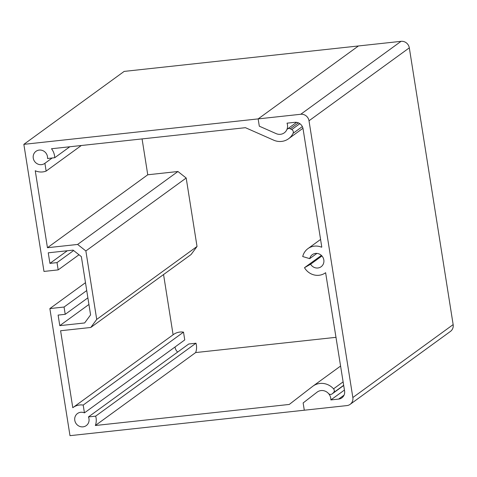 <?xml version="1.0" encoding="UTF-8"?>
<svg xmlns="http://www.w3.org/2000/svg" width="477" height="477" viewBox="0 0 477 477"><rect width="100%" height="100%" fill="white"/><g stroke="black" fill="none" stroke-linecap="round" stroke-linejoin="round"><path stroke-width="0.72" d="M298.423 122.875L290.284 128.796A2.802 2.641 -126 0 0 286.737 129.905A8.777 8.276 -126 0 1 284.28 132.844A8.777 8.276 -126 0 0 287.029 123.167L294.804 122.327A7.465 7.042 54 0 1 303.062 128.838L321.784 247.062M302.335 126.59L293.081 133.316A16.063 15.151 -126 0 1 288.567 138.741A16.063 15.151 -126 0 1 273.631 140.149L245.44 127.687L51.504 148.746A14.936 14.089 -126 0 1 54.736 157.72L47.515 158.507A7.465 7.042 -126 0 0 39.203 150.082A7.465 7.042 -126 0 0 35.966 151.328A7.465 7.042 -126 0 0 33.76 159.902A7.465 7.042 -126 0 0 41.511 164.648A7.465 7.042 -126 0 0 44.749 163.408A7.465 7.042 -126 0 0 44.904 163.289L52.178 158M86.731 290.553L64.061 307.033L49.864 308.577L69.994 435.668L304.296 410.22L303.139 402.94L317.068 392.166A8.777 8.276 54 0 1 317.253 392.028A8.777 8.276 54 0 1 321.057 390.568A8.777 8.276 54 0 1 328.48 393.483A2.802 2.641 -126 0 0 332.254 393.793L333.447 392.732A2.802 2.641 -126 0 0 333.548 388.827A16.063 15.151 54 0 0 319.936 383.454A16.063 15.151 54 0 0 312.966 386.131A16.063 15.151 54 0 0 312.632 386.382L289.277 404.442L95.334 425.508L195.648 352.569A14.936 14.089 -126 0 0 195.975 343.207L188.755 343.995L88.442 416.928A7.465 7.042 54 0 1 86.277 425.597A7.465 7.042 54 0 1 83.04 426.843A7.465 7.042 54 0 1 75.283 422.091A7.465 7.042 54 0 1 77.495 413.517A7.465 7.042 54 0 1 80.732 412.277A7.465 7.042 54 0 1 84.435 412.867L83.201 405.068A14.936 14.089 -126 0 0 79.576 404.991A14.936 14.089 -126 0 0 73.1 407.477A14.936 14.089 -126 0 0 72.784 407.716L60.597 330.746L90.773 327.472L191.08 254.533L197.025 246.478L96.718 319.417L90.773 327.472M84.435 412.867L184.748 339.928L183.508 332.135A14.936 14.089 -126 0 0 179.889 332.058A14.936 14.089 -126 0 0 173.413 334.544L73.1 407.477M177.671 352.05A7.465 7.042 54 0 1 175.041 346.988M54.736 157.72L69.815 146.761M290.284 128.796L291.769 129.565L299.86 123.68M276.117 133.614A8.777 8.276 -126 0 0 284.28 132.844A8.777 8.276 -126 0 1 276.117 133.614L259.303 126.178L276.117 133.614M258.152 118.898L358.46 45.959L124.157 71.407L23.85 144.34L258.152 118.898L259.303 126.178L258.152 118.898L358.46 45.959L401.062 41.332A7.465 7.042 54 0 1 409.314 47.843L309.007 120.782A7.465 7.042 -126 0 0 300.754 114.271L258.152 118.898M23.85 144.34L43.979 271.431L58.182 269.893L78.985 254.76M58.182 269.893L57.025 262.606L73.631 250.532M57.025 262.606L49.924 263.382L67.293 250.753M64.061 307.033L65.218 314.319L58.116 315.088L59.786 325.648L84.638 322.953L90.582 314.898L81.358 256.632L73.106 250.121L48.255 252.816L49.924 263.382M59.786 325.648L88.931 304.457M65.218 314.319L87.881 297.839M49.864 308.577L85.484 282.676M195.648 352.569L336.082 337.317M95.334 425.508A14.936 14.089 -126 0 0 95.668 416.147L195.975 343.207M88.442 416.928L95.668 416.147M83.201 405.068L183.508 332.135M163.557 274.549L173.097 334.771M44.904 163.289L46.144 171.082A14.936 14.089 -126 0 1 35.256 170.754L47.444 247.718L77.62 244.445L85.872 250.956L186.185 178.016L197.025 246.478M85.872 250.956L96.718 319.417M77.62 244.445L177.933 171.505L186.185 178.016M47.444 247.718L147.757 174.785L177.933 171.505M142.074 138.908L147.757 174.785M46.144 171.082L81.311 145.509M293.081 133.316A2.802 2.641 -126 0 0 291.769 129.565M321.581 247.211A14.936 14.089 -126 0 0 314.415 246.138A14.936 14.089 -126 0 0 307.939 248.624A14.936 14.089 -126 0 0 302.722 256.554L309.722 258.629A7.465 7.042 54 0 1 312.334 254.664A7.465 7.042 54 0 1 315.571 253.418A7.465 7.042 54 0 1 323.323 258.17A7.465 7.042 54 0 1 321.116 266.744A7.465 7.042 54 0 1 317.879 267.985A7.465 7.042 54 0 1 310.605 264.204L304.487 267.704A14.936 14.089 -126 0 0 325.505 272.784A14.936 14.089 -126 0 0 325.618 272.701L344.585 391.027A7.465 7.042 54 0 1 341.878 397.842A7.465 7.042 54 0 1 338.64 399.082L330.859 399.929A8.777 8.276 -126 0 0 321.057 390.568A8.777 8.276 -126 0 0 317.253 392.028A8.777 8.276 -126 0 0 317.068 392.166L303.139 402.94L304.296 410.22L346.892 405.593A7.465 7.042 -126 0 0 350.13 404.353A7.465 7.042 -126 0 0 352.843 397.538L309.007 120.782M310.605 264.204L321.939 255.964M309.722 258.629L316.907 253.406M304.487 267.704L321.397 255.41M330.859 399.929L344.436 390.061M352.843 397.538L453.15 324.604L409.314 47.843M453.15 324.604A7.465 7.042 54 0 1 450.443 331.414L350.13 404.353M343.678 385.297L333.447 392.732M332.254 393.793L343.708 385.47L332.064 393.948M333.548 388.827L343.136 381.862M300.754 114.271L401.062 41.332M338.64 399.082L344.06 395.141M287.518 128.963L296.599 122.362M312.966 386.131L340.626 366.02M288.567 138.741L302.949 128.283M307.939 248.624L320.574 239.436"/></g></svg>
